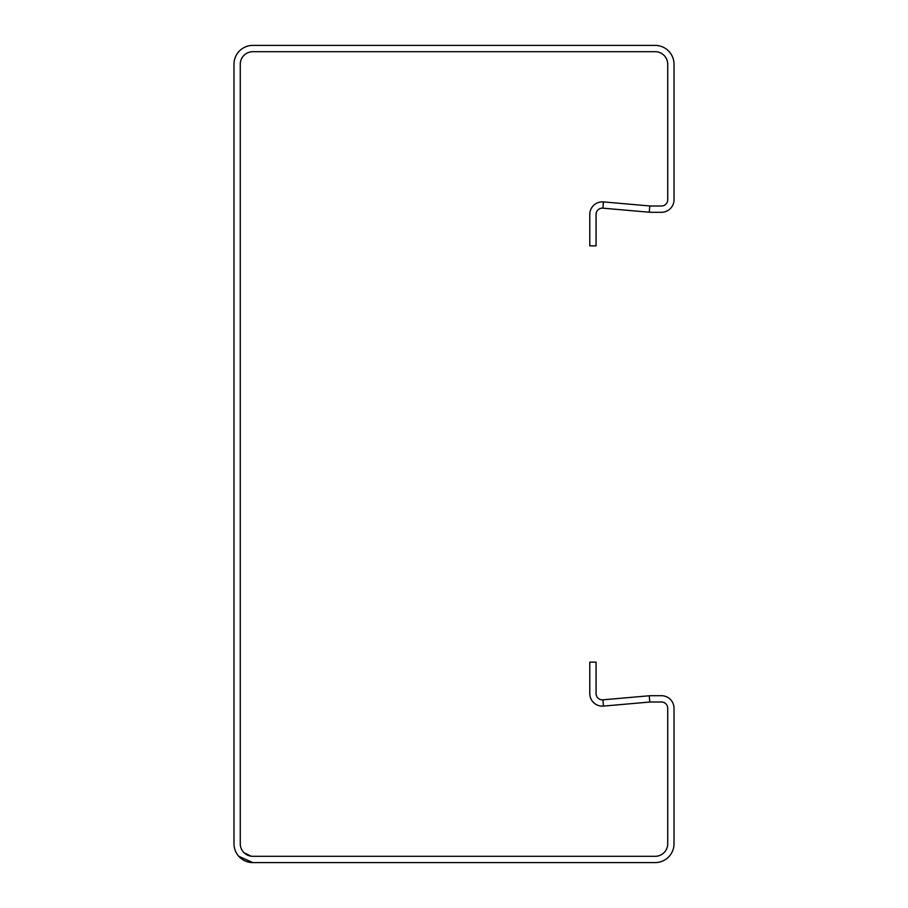 <?xml version="1.0" encoding="UTF-8"?>
<svg xmlns="http://www.w3.org/2000/svg" width="908" height="908" viewBox="0 0 908 908"><rect width="100%" height="100%" fill="white"/><g stroke="black" fill="none" stroke-linecap="round" stroke-linejoin="round"><path stroke-width="1.36" d="M603.445 706.095L602.901 699.83A6.288 6.288 0 0 1 596.068 693.564L596.068 662.136L589.78 662.136L589.78 693.564A12.576 12.576 0 0 0 603.445 706.095L649.799 702.032A12.576 12.576 0 0 1 650.888 701.986L661.444 701.986A6.288 6.288 0 0 1 667.732 708.274L667.732 843.736A12.576 12.576 0 0 1 655.156 856.312L252.844 856.312A12.576 12.576 0 0 1 240.268 843.736L240.268 64.264A12.576 12.576 0 0 1 252.844 51.688L655.156 51.688A12.576 12.576 0 0 1 667.732 64.264L667.732 199.726A6.288 6.288 0 0 1 661.444 206.014L650.888 206.014A12.576 12.576 0 0 1 649.799 205.968L649.243 212.222L602.901 208.17A6.288 6.288 0 0 0 596.068 214.436L596.068 245.864L589.78 245.864L589.78 214.436A12.576 12.576 0 0 1 603.445 201.905L649.799 205.968M602.901 699.83L649.243 695.778A18.864 18.864 0 0 1 650.888 695.698L661.444 695.698A12.576 12.576 0 0 1 674.02 708.274L674.02 843.736A18.864 18.864 0 0 1 655.156 862.6L252.844 862.6A18.864 18.864 0 0 1 233.98 843.736L233.98 64.264A18.864 18.864 0 0 1 252.844 45.4L655.156 45.4A18.864 18.864 0 0 1 674.02 64.264L674.02 199.726A12.576 12.576 0 0 1 661.444 212.302L650.888 212.302A18.864 18.864 0 0 1 649.243 212.222M238.747 856.267L252.844 862.6M244.093 852.771L251.232 856.21M649.799 702.032L649.243 695.778M603.445 201.905L602.901 208.17"/></g></svg>
